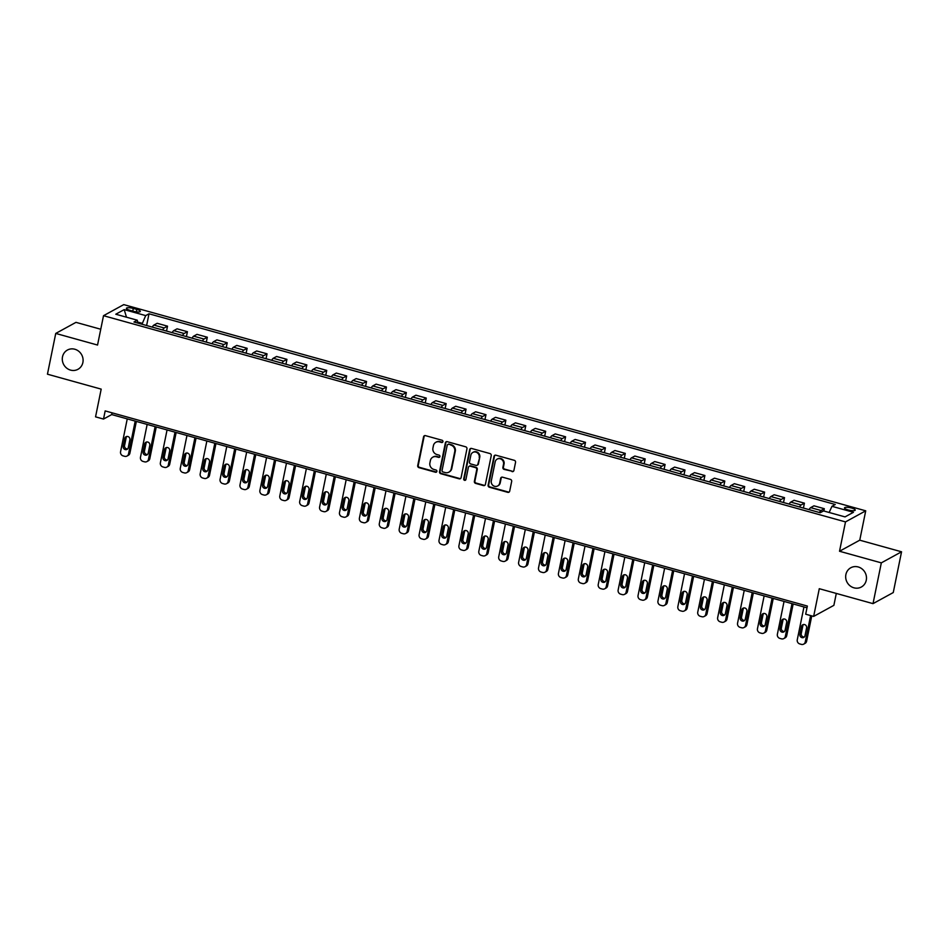 <?xml version="1.0" encoding="UTF-8"?>
<svg xmlns="http://www.w3.org/2000/svg" width="949" height="949" viewBox="0 0 949 949"><rect width="100%" height="100%" fill="white"/><g stroke="black" fill="none" stroke-linecap="round" stroke-linejoin="round"><path stroke-width="1.42" d="M442.934 441.676A1.174 1.103 -118.7 0 0 442.068 440.253L425.46 435.638A1.684 1.566 -118.7 0 0 423.574 436.801L417.714 465.615A1.684 1.566 -118.7 0 0 418.948 467.643L435.555 472.258A1.174 1.103 -118.7 0 0 436.872 471.439A1.174 1.103 -118.7 0 0 436.006 470.016L433.859 469.423A5.386 5.018 -118.7 0 1 429.897 462.91L430.395 460.514A5.386 5.018 -118.7 0 1 436.433 456.777L438.58 457.371A1.174 1.103 -118.7 0 0 439.909 456.552A1.174 1.103 -118.7 0 0 439.043 455.129L436.884 454.535A5.386 5.018 -118.7 0 1 432.934 448.023L433.42 445.627A5.386 5.018 -118.7 0 1 439.458 441.89L441.617 442.483A1.174 1.103 -118.7 0 0 442.934 441.676M845.891 574.548A10.985 10.237 -118.7 0 0 850.007 585.782A10.985 10.237 -118.7 0 0 861.348 587.016A10.985 10.237 -118.7 0 0 866.271 580.219A10.985 10.237 -118.7 0 0 862.143 568.997A10.985 10.237 -118.7 0 0 850.802 567.751A10.985 10.237 -118.7 0 0 845.891 574.548M62.504 356.848A10.985 10.237 -118.7 0 0 66.62 368.07A10.985 10.237 -118.7 0 0 77.96 369.303A10.985 10.237 -118.7 0 0 82.883 362.506A10.985 10.237 -118.7 0 0 78.767 351.284A10.985 10.237 -118.7 0 0 67.426 350.039A10.985 10.237 -118.7 0 0 62.504 356.848M851.621 508.035A5.492 1.34 11.5 0 0 844.491 507.893A5.492 1.34 11.5 0 0 848.121 509.945A5.492 1.34 11.5 0 0 855.251 510.088A5.492 1.34 11.5 0 0 851.621 508.035M512.021 471.606A1.684 1.566 -118.7 0 0 513.907 470.443L515.544 462.365A1.684 1.566 -118.7 0 0 514.311 460.324L495.864 455.2A1.684 1.566 -118.7 0 0 493.978 456.362L488.118 485.176A1.684 1.566 -118.7 0 0 489.352 487.217L507.798 492.341A1.684 1.566 -118.7 0 0 509.684 491.167L511.677 481.404A1.684 1.566 -118.7 0 0 510.432 479.375L502.543 477.181A1.684 1.566 -118.7 0 0 500.657 478.343L499.672 483.183A4.508 4.199 -118.7 0 1 493.006 485.473A4.508 4.199 -118.7 0 1 491.309 480.858L495.164 461.902A4.508 4.199 -118.7 0 1 501.843 459.613A4.508 4.199 -118.7 0 1 503.528 464.215L502.887 467.382A1.684 1.566 -118.7 0 0 504.121 469.411L512.567 471.309A1.684 1.566 -118.7 0 0 513.409 471.309M100.76 329.244L75.979 322.352L55.742 333.431L47.45 374.191L101.187 389.126L95.552 416.848L103.512 419.067L105.173 410.905L807.35 606.055L805.689 614.205L813.649 616.411L833.874 605.343L836.306 593.422M881.324 562.864L901.55 551.796L859.758 540.183L839.521 551.25L881.324 562.864L873.021 603.635L819.284 588.7L813.649 616.411M839.521 551.25L845.5 521.903L103.512 315.697L123.738 304.617L865.725 510.823L845.5 521.903M55.742 333.431L97.545 345.045L103.512 315.697M466.944 448.853A1.684 1.566 -118.7 0 0 465.71 446.813L447.264 441.688A1.684 1.566 -118.7 0 0 445.378 442.863L439.517 471.665A1.684 1.566 -118.7 0 0 440.751 473.705L459.197 478.83A1.684 1.566 -118.7 0 0 461.084 477.667L466.944 448.853M471.57 448.45L490.004 453.575A1.684 1.566 -118.7 0 1 491.25 455.603L485.39 484.417A1.684 1.566 -118.7 0 1 483.492 485.58L475.603 483.385A1.684 1.566 -118.7 0 1 474.37 481.357L476.742 469.672A1.684 1.566 -118.7 0 0 475.508 467.632L470.265 466.184A1.684 1.566 -118.7 0 0 468.379 467.347L465.912 479.506A1.174 1.103 -118.7 0 1 464.156 480.111A1.174 1.103 -118.7 0 1 463.717 478.901L469.684 449.612A1.684 1.566 -118.7 0 1 471.57 448.45M901.55 551.796L893.258 592.556L873.021 603.635M129.918 310.311L133.418 311.284A5.314 1.293 11.5 0 0 140.322 311.414A5.314 1.293 11.5 0 0 136.81 309.421L133.311 308.449A5.314 1.293 11.5 0 0 126.395 308.318A5.314 1.293 11.5 0 0 129.918 310.311M137.747 323.063L137.285 320.204L133.975 322.019L820.233 512.733L823.53 510.918L845.025 516.897L853.448 512.294L831.953 506.315L835.262 504.5L149.005 313.787L145.695 315.602L141.994 324.25M137.285 320.204L115.79 314.226L124.2 309.623L145.695 315.602M859.758 540.183L865.725 510.823M103.512 419.067L111.709 414.571L806.994 607.799M142.184 323.312L137.581 322.031M112.065 412.827L111.709 414.571M146.62 325.531L149.005 313.787M166.526 331.059L167.522 326.171L157.166 323.289L153.857 325.104A6.868 1.851 105.5 0 0 152.291 327.108M186.431 336.598L187.416 331.699L177.072 328.817L173.762 330.632A6.868 1.851 105.5 0 0 172.196 332.636M206.324 342.126L207.321 337.227L196.977 334.356L193.667 336.16A6.868 1.851 105.5 0 0 192.101 338.164M226.23 347.654L227.226 342.755L216.882 339.884L213.572 341.699A6.868 1.851 105.5 0 0 212.007 343.704M246.135 353.182L247.131 348.295L236.775 345.412L233.478 347.227A6.868 1.851 105.5 0 0 231.9 349.232M266.04 358.722L267.037 353.823L256.681 350.952L253.371 352.755A6.868 1.851 105.5 0 0 251.805 354.76M285.946 364.25L286.942 359.351L276.586 356.48L273.276 358.283A6.868 1.851 105.5 0 0 271.711 360.3M305.839 369.778L306.835 364.891L296.491 362.008L293.182 363.823A6.868 1.851 105.5 0 0 291.616 365.828M325.744 375.306L326.741 370.418L316.397 367.536L313.087 369.351A6.868 1.851 105.5 0 0 311.521 371.356M345.65 380.846L346.646 375.946L336.29 373.076L332.992 374.879A6.868 1.851 105.5 0 0 331.415 376.883M365.555 386.373L366.551 381.474L356.195 378.604L352.886 380.419A6.868 1.851 105.5 0 0 351.32 382.423M385.46 391.901L386.457 387.014L376.101 384.131L372.791 385.946A6.868 1.851 105.5 0 0 371.225 387.951M405.353 397.441L406.35 392.542L396.006 389.659L392.696 391.474A6.868 1.851 105.5 0 0 391.13 393.479M425.259 402.969L426.255 398.07L415.911 395.199L412.601 397.002A6.868 1.851 105.5 0 0 411.036 399.019M445.164 408.497L446.16 403.61L435.816 400.727L432.507 402.542A6.868 1.851 105.5 0 0 430.929 404.547M465.069 414.025L466.066 409.138L455.71 406.255L452.4 408.07A6.868 1.851 105.5 0 0 450.834 410.075M484.975 419.565L485.971 414.666L475.615 411.795L472.305 413.598A6.868 1.851 105.5 0 0 470.74 415.603M504.868 425.093L505.864 420.193L495.52 417.323L492.211 419.138A6.868 1.851 105.5 0 0 490.645 421.142M524.773 430.621L525.77 425.733L515.426 422.851L512.116 424.666A6.868 1.851 105.5 0 0 510.55 426.67M544.679 436.16L545.675 431.261L535.331 428.379L532.021 430.194A6.868 1.851 105.5 0 0 530.444 432.198M564.584 441.688L565.58 436.789L555.224 433.918L551.927 435.721A6.868 1.851 105.5 0 0 550.349 437.726M584.489 447.216L585.486 442.317L575.13 439.446L571.82 441.261A6.868 1.851 105.5 0 0 570.254 443.266M604.383 452.744L605.379 447.857L595.035 444.974L591.725 446.789A6.868 1.851 105.5 0 0 590.159 448.794M624.288 458.284L625.284 453.385L614.94 450.514L611.631 452.317A6.868 1.851 105.5 0 0 610.065 454.322M644.193 463.812L645.19 458.913L634.845 456.042L631.536 457.845A6.868 1.851 105.5 0 0 629.958 459.862M664.098 469.34L665.095 464.452L654.739 461.57L651.441 463.385A6.868 1.851 105.5 0 0 649.863 465.39M684.004 474.88L685 469.98L674.644 467.098L671.334 468.913A6.868 1.851 105.5 0 0 669.769 470.918M703.909 480.408L704.893 475.508L694.549 472.638L691.24 474.441A6.868 1.851 105.5 0 0 689.674 476.445M723.802 485.935L724.799 481.036L714.455 478.166L711.145 479.98A6.868 1.851 105.5 0 0 709.579 481.985M743.708 491.463L744.704 486.576L734.36 483.693L731.05 485.508A6.868 1.851 105.5 0 0 729.484 487.513M763.613 497.003L764.609 492.104L754.253 489.233L750.956 491.036A6.868 1.851 105.5 0 0 749.378 493.041M783.518 502.531L784.515 497.632L774.159 494.761L770.849 496.564A6.868 1.851 105.5 0 0 769.283 498.581M803.423 508.059L804.42 503.172L794.064 500.289L790.754 502.104A6.868 1.851 105.5 0 0 789.188 504.109M823.851 511.013L824.313 508.7L813.969 505.817L810.66 507.632A6.868 1.851 105.5 0 0 809.094 509.637M167.522 326.171L164.213 327.974A6.868 1.851 105.5 0 0 162.647 329.979M187.416 331.699L184.118 333.502A6.868 1.851 105.5 0 0 182.54 335.519M207.321 337.227L204.011 339.042A6.868 1.851 105.5 0 0 202.445 341.047M227.226 342.755L223.917 344.57A6.868 1.851 105.5 0 0 222.351 346.575M247.131 348.295L243.822 350.098A6.868 1.851 105.5 0 0 242.256 352.103M267.037 353.823L263.727 355.638A6.868 1.851 105.5 0 0 262.161 357.643M286.942 359.351L283.632 361.166A6.868 1.851 105.5 0 0 282.055 363.17M306.835 364.891L303.526 366.694A6.868 1.851 105.5 0 0 301.96 368.698M326.741 370.418L323.431 372.222A6.868 1.851 105.5 0 0 321.865 374.238M346.646 375.946L343.336 377.761A6.868 1.851 105.5 0 0 341.77 379.766M366.551 381.474L363.242 383.289A6.868 1.851 105.5 0 0 361.676 385.294M386.457 387.014L383.147 388.817A6.868 1.851 105.5 0 0 381.569 390.822M406.35 392.542L403.052 394.357A6.868 1.851 105.5 0 0 401.474 396.362M426.255 398.07L422.946 399.885A6.868 1.851 105.5 0 0 421.38 401.89M446.16 403.61L442.851 405.413A6.868 1.851 105.5 0 0 441.285 407.418M466.066 409.138L462.756 410.941A6.868 1.851 105.5 0 0 461.19 412.957M485.971 414.666L482.661 416.481A6.868 1.851 105.5 0 0 481.084 418.485M505.864 420.193L502.567 422.008A6.868 1.851 105.5 0 0 500.989 424.013M525.77 425.733L522.46 427.536A6.868 1.851 105.5 0 0 520.894 429.541M545.675 431.261L542.365 433.076A6.868 1.851 105.5 0 0 540.8 435.081M565.58 436.789L562.271 438.604A6.868 1.851 105.5 0 0 560.705 440.609M585.486 442.317L582.176 444.132A6.868 1.851 105.5 0 0 580.61 446.137M605.379 447.857L602.081 449.66A6.868 1.851 105.5 0 0 600.503 451.677M625.284 453.385L621.975 455.2A6.868 1.851 105.5 0 0 620.409 457.204M645.19 458.913L641.88 460.728A6.868 1.851 105.5 0 0 640.314 462.732M665.095 464.452L661.785 466.256A6.868 1.851 105.5 0 0 660.219 468.26M685 469.98L681.69 471.795A6.868 1.851 105.5 0 0 680.125 473.8M704.893 475.508L701.596 477.323A6.868 1.851 105.5 0 0 700.018 479.328M724.799 481.036L721.489 482.851A6.868 1.851 105.5 0 0 719.923 484.856M744.704 486.576L741.394 488.379A6.868 1.851 105.5 0 0 739.829 490.384M764.609 492.104L761.3 493.919A6.868 1.851 105.5 0 0 759.734 495.924M784.515 497.632L781.205 499.447A6.868 1.851 105.5 0 0 779.639 501.452M804.42 503.172L801.11 504.975A6.868 1.851 105.5 0 0 799.533 506.98M824.313 508.7L821.004 510.515A6.868 1.851 105.5 0 0 819.438 512.519M829.153 512.484L831.953 506.315M126.49 317.203L124.2 309.623M442.661 442.21A1.174 1.103 -118.7 0 1 442.163 442.187L440.004 441.593A5.386 5.018 -118.7 0 0 436.374 441.985L435.828 442.281M432.803 457.169L433.349 456.872A5.386 5.018 -118.7 0 1 436.979 456.481L439.126 457.074A1.174 1.103 -118.7 0 0 439.624 457.098M424.618 435.638A1.684 1.566 -118.7 0 0 424.12 436.504L418.26 465.307A1.684 1.566 -118.7 0 0 419.494 467.347L436.101 471.961A1.174 1.103 -118.7 0 0 436.599 471.985M446.421 441.7A1.684 1.566 -118.7 0 0 445.923 442.554L440.063 471.368A1.684 1.566 -118.7 0 0 441.297 473.409L459.743 478.533A1.684 1.566 -118.7 0 0 460.585 478.521M448.533 444.417A1.174 1.103 -118.7 0 0 447.204 445.223L442.056 470.514A1.174 1.103 -118.7 0 0 442.922 471.938L445.188 472.566A5.386 5.018 -118.7 0 0 451.238 468.842L454.749 451.558A5.386 5.018 -118.7 0 0 450.799 445.045L449.079 444.108A1.174 1.103 -118.7 0 0 448.284 444.203L447.738 444.5M448.818 472.175L449.363 471.878A5.386 5.018 -118.7 0 0 451.783 468.545L451.238 468.842M449.079 444.108L451.344 444.737A5.386 5.018 -118.7 0 1 455.295 451.249L451.783 468.545M469.138 466.303L469.684 466.006A1.684 1.566 -118.7 0 1 470.823 465.876L476.054 467.335A1.684 1.566 -118.7 0 1 477.288 469.375L474.915 481.06A1.684 1.566 -118.7 0 0 476.149 483.088L484.037 485.283A1.684 1.566 -118.7 0 0 484.892 485.283M470.728 448.45A1.684 1.566 -118.7 0 0 470.229 449.316L464.263 478.604A1.174 1.103 -118.7 0 0 465.627 480.052M479.209 457.548A4.508 4.199 -118.7 0 0 472.863 452.436A4.508 4.199 -118.7 0 0 470.846 455.223L469.494 461.902A1.684 1.566 -118.7 0 0 470.728 463.942L475.959 465.39A1.684 1.566 -118.7 0 0 477.845 464.227L479.755 457.252A4.508 4.199 -118.7 0 0 473.409 452.127L472.863 452.436M477.098 465.271L477.644 464.974A1.684 1.566 -118.7 0 0 478.403 463.931L477.845 464.227M479.755 457.252L478.403 463.931M497.181 459.102L497.727 458.806A4.508 4.199 -118.7 0 1 504.073 463.919L503.433 467.086A1.684 1.566 -118.7 0 0 504.666 469.114L512.567 471.309M497.656 485.983L498.201 485.674A4.508 4.199 -118.7 0 0 500.218 482.887L499.672 483.183M501.701 477.181A1.684 1.566 -118.7 0 0 501.202 478.047L500.218 482.887M495.022 455.2A1.684 1.566 -118.7 0 0 494.524 456.066L488.664 484.88A1.684 1.566 -118.7 0 0 489.909 486.908L508.344 492.033A1.684 1.566 -118.7 0 0 509.186 492.033M135.209 421.107L128.53 453.942A3.428 3.203 -118.7 0 1 124.687 456.315L123.097 455.876A3.428 3.203 -118.7 0 1 120.57 451.724L127.249 418.889M136.359 421.427L129.894 453.195A3.428 3.203 61.3 0 1 128.364 455.318L127 456.066M126.763 436.469A2.74 2.562 -118.7 0 0 126.158 437.679L124.568 445.508A2.74 2.562 -118.7 0 0 127.688 448.877M128.293 447.667L129.883 439.85A2.74 2.562 -118.7 0 0 126.015 436.73A2.74 2.562 -118.7 0 0 124.794 438.426L123.204 446.255A2.74 2.562 -118.7 0 0 127.059 449.375A2.74 2.562 -118.7 0 0 128.293 447.667M155.114 426.635L148.435 459.47A3.428 3.203 -118.7 0 1 144.592 461.843L142.991 461.404A3.428 3.203 -118.7 0 1 140.476 457.264L147.154 424.417M156.265 426.955L149.8 458.723A3.428 3.203 61.3 0 1 148.269 460.846L146.893 461.594M146.668 441.997A2.74 2.562 -118.7 0 0 146.063 443.207L144.473 451.036A2.74 2.562 -118.7 0 0 147.593 454.417M148.198 453.207L149.788 445.378A2.74 2.562 -118.7 0 0 145.921 442.258A2.74 2.562 -118.7 0 0 144.699 443.954L143.097 451.783A2.74 2.562 -118.7 0 0 146.965 454.903A2.74 2.562 -118.7 0 0 148.198 453.207M175.019 432.163L168.341 464.998A3.428 3.203 -118.7 0 1 164.485 467.382L162.896 466.932A3.428 3.203 -118.7 0 1 160.381 462.792L167.06 429.956M176.17 432.483L169.705 464.251A3.428 3.203 61.3 0 1 168.163 466.374L166.799 467.122M166.573 447.525A2.74 2.562 -118.7 0 0 165.968 448.747L164.367 456.564A2.74 2.562 -118.7 0 0 167.487 459.945M168.103 458.735L169.693 450.905A2.74 2.562 -118.7 0 0 165.826 447.786A2.74 2.562 -118.7 0 0 164.592 449.494L163.003 457.323A2.74 2.562 -118.7 0 0 166.87 460.431A2.74 2.562 -118.7 0 0 168.103 458.735M194.925 437.703L188.246 470.538A3.428 3.203 -118.7 0 1 184.391 472.91L182.801 472.472A3.428 3.203 -118.7 0 1 180.274 468.32L186.965 435.484M196.075 438.023L189.61 469.791A3.428 3.203 61.3 0 1 188.068 471.914L186.704 472.661M186.478 453.064A2.74 2.562 -118.7 0 0 185.862 454.274L184.272 462.104A2.74 2.562 -118.7 0 0 187.392 465.473M187.997 464.263L189.598 456.433A2.74 2.562 -118.7 0 0 185.731 453.325A2.74 2.562 -118.7 0 0 184.497 455.022L182.908 462.851A2.74 2.562 -118.7 0 0 186.775 465.971A2.74 2.562 -118.7 0 0 187.997 464.263M214.83 443.23L208.139 476.066A3.428 3.203 -118.7 0 1 204.296 478.438L202.706 477.999A3.428 3.203 -118.7 0 1 200.18 473.848L206.858 441.012M215.969 443.551L209.515 475.319A3.428 3.203 61.3 0 1 207.973 477.442L206.609 478.189M206.384 458.592A2.74 2.562 -118.7 0 0 205.767 459.802L204.177 467.632A2.74 2.562 -118.7 0 0 207.297 471.012M207.902 469.791L209.504 461.973A2.74 2.562 -118.7 0 0 205.636 458.853A2.74 2.562 -118.7 0 0 204.403 460.55L202.813 468.379A2.74 2.562 -118.7 0 0 206.68 471.499A2.74 2.562 -118.7 0 0 207.902 469.791M234.723 448.758L228.045 481.594A3.428 3.203 -118.7 0 1 224.201 483.966L222.612 483.527A3.428 3.203 -118.7 0 1 220.085 479.387L226.764 446.552M235.874 449.079L229.409 480.846A3.428 3.203 61.3 0 1 227.879 482.97L226.514 483.717M226.277 464.12A2.74 2.562 -118.7 0 0 225.672 465.33L224.083 473.16A2.74 2.562 -118.7 0 0 227.202 476.54M227.807 475.33L229.397 467.501A2.74 2.562 -118.7 0 0 225.53 464.381A2.74 2.562 -118.7 0 0 224.308 466.089L222.718 473.907A2.74 2.562 -118.7 0 0 226.574 477.027A2.74 2.562 -118.7 0 0 227.807 475.33M254.629 454.286L247.95 487.122A3.428 3.203 -118.7 0 1 244.107 489.506L242.505 489.055A3.428 3.203 -118.7 0 1 239.99 484.915L246.669 452.08M255.779 454.607L249.314 486.374A3.428 3.203 61.3 0 1 247.784 488.51L246.408 489.257M246.182 469.66A2.74 2.562 -118.7 0 0 245.577 470.87L243.988 478.699A2.74 2.562 -118.7 0 0 247.108 482.068M247.713 480.858L249.302 473.029A2.74 2.562 -118.7 0 0 245.435 469.921A2.74 2.562 -118.7 0 0 244.213 471.617L242.612 479.447A2.74 2.562 -118.7 0 0 246.479 482.555A2.74 2.562 -118.7 0 0 247.713 480.858M274.534 459.826L267.855 492.661A3.428 3.203 -118.7 0 1 264 495.034L262.41 494.595A3.428 3.203 -118.7 0 1 259.896 490.443L266.574 457.608M275.685 460.146L269.219 491.914A3.428 3.203 61.3 0 1 267.677 494.038L266.313 494.785M266.088 475.188A2.74 2.562 -118.7 0 0 265.483 476.398L263.881 484.227A2.74 2.562 -118.7 0 0 267.001 487.596M267.618 486.386L269.208 478.557A2.74 2.562 -118.7 0 0 265.34 475.449A2.74 2.562 -118.7 0 0 264.107 477.145L262.517 484.975A2.74 2.562 -118.7 0 0 266.384 488.094A2.74 2.562 -118.7 0 0 267.618 486.386M294.439 465.354L287.761 498.189A3.428 3.203 -118.7 0 1 283.905 500.562L282.316 500.123A3.428 3.203 -118.7 0 1 279.801 495.971L286.479 463.136M295.59 465.674L289.125 497.442A3.428 3.203 61.3 0 1 287.583 499.565L286.218 500.313M285.993 480.716A2.74 2.562 -118.7 0 0 285.376 481.926L283.787 489.755A2.74 2.562 -118.7 0 0 286.906 493.136M287.523 491.926L289.113 484.097A2.74 2.562 -118.7 0 0 285.246 480.977A2.74 2.562 -118.7 0 0 284.012 482.673L282.422 490.503A2.74 2.562 -118.7 0 0 286.29 493.622A2.74 2.562 -118.7 0 0 287.523 491.926M314.344 470.882L307.654 503.717A3.428 3.203 -118.7 0 1 303.81 506.102L302.221 505.651A3.428 3.203 -118.7 0 1 299.694 501.511L306.373 468.676M315.495 471.202L309.03 502.97A3.428 3.203 61.3 0 1 307.488 505.093L306.124 505.841M305.898 486.244A2.74 2.562 -118.7 0 0 305.281 487.466L303.692 495.283A2.74 2.562 -118.7 0 0 306.812 498.664M307.417 497.454L309.018 489.625A2.74 2.562 -118.7 0 0 305.151 486.505A2.74 2.562 -118.7 0 0 303.917 488.213L302.328 496.03A2.74 2.562 -118.7 0 0 306.195 499.15A2.74 2.562 -118.7 0 0 307.417 497.454M334.238 476.422L327.559 509.257A3.428 3.203 -118.7 0 1 323.716 511.63L322.126 511.191A3.428 3.203 -118.7 0 1 319.599 507.039L326.278 474.203M335.388 476.73L328.923 508.51A3.428 3.203 61.3 0 1 327.393 510.633L326.029 511.381M325.792 491.784A2.74 2.562 -118.7 0 0 325.187 492.994L323.597 500.823A2.74 2.562 -118.7 0 0 326.717 504.192M327.322 502.982L328.912 495.153A2.74 2.562 -118.7 0 0 325.044 492.045A2.74 2.562 -118.7 0 0 323.823 493.741L322.233 501.57A2.74 2.562 -118.7 0 0 326.088 504.678A2.74 2.562 -118.7 0 0 327.322 502.982M354.143 481.95L347.464 514.785A3.428 3.203 -118.7 0 1 343.621 517.158L342.02 516.719A3.428 3.203 -118.7 0 1 339.505 512.567L346.183 479.731M355.294 482.27L348.829 514.038A3.428 3.203 61.3 0 1 347.298 516.161L345.922 516.908M345.697 497.312A2.74 2.562 -118.7 0 0 345.092 498.522L343.502 506.351A2.74 2.562 -118.7 0 0 346.622 509.732M347.227 508.51L348.817 500.692A2.74 2.562 -118.7 0 0 344.95 497.573A2.74 2.562 -118.7 0 0 343.728 499.269L342.126 507.098A2.74 2.562 -118.7 0 0 345.994 510.218A2.74 2.562 -118.7 0 0 347.227 508.51M374.048 487.478L367.37 520.313A3.428 3.203 -118.7 0 1 363.514 522.685L361.925 522.247A3.428 3.203 -118.7 0 1 359.41 518.107L366.089 485.271M375.199 487.798L368.734 519.566A3.428 3.203 61.3 0 1 367.204 521.689L365.828 522.436M365.602 502.84A2.74 2.562 -118.7 0 0 364.997 504.049L363.396 511.879A2.74 2.562 -118.7 0 0 366.516 515.26M367.133 514.05L368.722 506.22A2.74 2.562 -118.7 0 0 364.855 503.1A2.74 2.562 -118.7 0 0 363.621 504.809L362.032 512.626A2.74 2.562 -118.7 0 0 365.899 515.746A2.74 2.562 -118.7 0 0 367.133 514.05M393.954 493.006L387.275 525.841A3.428 3.203 -118.7 0 1 383.42 528.225L381.83 527.774A3.428 3.203 -118.7 0 1 379.315 523.634L385.994 490.799M395.104 493.326L388.639 525.094A3.428 3.203 61.3 0 1 387.097 527.229L385.733 527.976M385.508 508.379A2.74 2.562 -118.7 0 0 384.891 509.589L383.301 517.419A2.74 2.562 -118.7 0 0 386.421 520.787M387.038 519.577L388.627 511.748A2.74 2.562 -118.7 0 0 384.76 508.628A2.74 2.562 -118.7 0 0 383.526 510.337L381.937 518.166A2.74 2.562 -118.7 0 0 385.804 521.274A2.74 2.562 -118.7 0 0 387.038 519.577M413.859 498.545L407.168 531.381A3.428 3.203 -118.7 0 1 403.325 533.753L401.735 533.314A3.428 3.203 -118.7 0 1 399.209 529.162L405.899 496.327M415.01 498.866L408.544 530.633A3.428 3.203 61.3 0 1 407.002 532.757L405.638 533.504M405.413 513.907A2.74 2.562 -118.7 0 0 404.796 515.117L403.206 522.946A2.74 2.562 -118.7 0 0 406.326 526.315M406.931 525.105L408.533 517.276A2.74 2.562 -118.7 0 0 404.665 514.168A2.74 2.562 -118.7 0 0 403.432 515.865L401.842 523.694A2.74 2.562 -118.7 0 0 405.709 526.814A2.74 2.562 -118.7 0 0 406.931 525.105M433.752 504.073L427.074 536.909A3.428 3.203 -118.7 0 1 423.23 539.281L421.641 538.842A3.428 3.203 -118.7 0 1 419.114 534.69L425.793 501.855M434.903 504.394L428.45 536.161A3.428 3.203 61.3 0 1 426.908 538.285L425.543 539.032M425.306 519.435A2.74 2.562 -118.7 0 0 424.701 520.645L423.112 528.474A2.74 2.562 -118.7 0 0 426.231 531.855M426.836 530.645L428.426 522.816A2.74 2.562 -118.7 0 0 424.571 519.696A2.74 2.562 -118.7 0 0 423.337 521.392L421.747 529.222A2.74 2.562 -118.7 0 0 425.615 532.342A2.74 2.562 -118.7 0 0 426.836 530.645M453.658 509.601L446.979 542.437A3.428 3.203 -118.7 0 1 443.136 544.821L441.534 544.37A3.428 3.203 -118.7 0 1 439.019 540.23L445.698 507.395M454.808 509.921L448.343 541.689A3.428 3.203 61.3 0 1 446.813 543.813L445.449 544.56M445.211 524.963A2.74 2.562 -118.7 0 0 444.607 526.185L443.017 534.002A2.74 2.562 -118.7 0 0 446.137 537.383M446.742 536.173L448.331 528.344A2.74 2.562 -118.7 0 0 444.464 525.224A2.74 2.562 -118.7 0 0 443.242 526.932L441.641 534.75A2.74 2.562 -118.7 0 0 445.508 537.869A2.74 2.562 -118.7 0 0 446.742 536.173M473.563 515.141L466.884 547.976A3.428 3.203 -118.7 0 1 463.041 550.349L461.439 549.91A3.428 3.203 -118.7 0 1 458.925 545.758L465.603 512.923M474.714 515.449L468.248 547.217A3.428 3.203 61.3 0 1 466.718 549.352L465.342 550.1M465.117 530.503A2.74 2.562 -118.7 0 0 464.512 531.713L462.91 539.542A2.74 2.562 -118.7 0 0 466.03 542.911M466.647 541.701L468.237 533.872A2.74 2.562 -118.7 0 0 464.369 530.764A2.74 2.562 -118.7 0 0 463.136 532.46L461.546 540.289A2.74 2.562 -118.7 0 0 465.413 543.397A2.74 2.562 -118.7 0 0 466.647 541.701M493.468 520.669L486.79 553.504A3.428 3.203 -118.7 0 1 482.934 555.877L481.345 555.438A3.428 3.203 -118.7 0 1 478.83 551.286L485.508 518.451M494.619 520.989L488.154 552.757A3.428 3.203 61.3 0 1 486.612 554.88L485.247 555.628M485.022 536.031A2.74 2.562 -118.7 0 0 484.417 537.241L482.816 545.07A2.74 2.562 -118.7 0 0 485.935 548.451M486.552 547.229L488.142 539.412A2.74 2.562 -118.7 0 0 484.275 536.292A2.74 2.562 -118.7 0 0 483.041 537.988L481.451 545.817A2.74 2.562 -118.7 0 0 485.319 548.937A2.74 2.562 -118.7 0 0 486.552 547.229M513.373 526.197L506.695 559.032A3.428 3.203 -118.7 0 1 502.84 561.405L501.25 560.966A3.428 3.203 -118.7 0 1 498.723 556.826L505.414 523.99M514.524 526.517L508.059 558.285A3.428 3.203 61.3 0 1 506.517 560.408L505.153 561.156M504.927 541.559A2.74 2.562 -118.7 0 0 504.31 542.769L502.721 550.598A2.74 2.562 -118.7 0 0 505.841 553.979M506.446 552.769L508.047 544.94A2.74 2.562 -118.7 0 0 504.18 541.82A2.74 2.562 -118.7 0 0 502.946 543.528L501.357 551.345A2.74 2.562 -118.7 0 0 505.224 554.465A2.74 2.562 -118.7 0 0 506.446 552.769M533.267 531.725L526.588 564.56A3.428 3.203 -118.7 0 1 522.745 566.944L521.155 566.494A3.428 3.203 -118.7 0 1 518.629 562.354L525.307 529.518M534.417 532.045L527.964 563.813A3.428 3.203 61.3 0 1 526.422 565.948L525.058 566.695M524.821 547.098A2.74 2.562 -118.7 0 0 524.216 548.308L522.626 556.138A2.74 2.562 -118.7 0 0 525.746 559.507M526.351 558.297L527.941 550.467A2.74 2.562 -118.7 0 0 524.085 547.348A2.74 2.562 -118.7 0 0 522.852 549.056L521.262 556.885A2.74 2.562 -118.7 0 0 525.129 559.993A2.74 2.562 -118.7 0 0 526.351 558.297M553.172 537.264L546.494 570.1A3.428 3.203 -118.7 0 1 542.65 572.472L541.06 572.033A3.428 3.203 -118.7 0 1 538.534 567.882L545.212 535.046M554.323 537.585L547.858 569.353A3.428 3.203 61.3 0 1 546.327 571.476L544.963 572.223M544.726 552.626A2.74 2.562 -118.7 0 0 544.121 553.836L542.531 561.666A2.74 2.562 -118.7 0 0 545.651 565.035M546.256 563.825L547.846 555.995A2.74 2.562 -118.7 0 0 543.979 552.887A2.74 2.562 -118.7 0 0 542.757 554.584L541.155 562.413A2.74 2.562 -118.7 0 0 545.023 565.533A2.74 2.562 -118.7 0 0 546.256 563.825M573.077 542.792L566.399 575.628A3.428 3.203 -118.7 0 1 562.555 578L560.954 577.561A3.428 3.203 -118.7 0 1 558.439 573.41L565.118 540.574M574.228 543.113L567.763 574.88A3.428 3.203 61.3 0 1 566.233 577.004L564.857 577.751M564.631 558.154A2.74 2.562 -118.7 0 0 564.026 559.364L562.437 567.194A2.74 2.562 -118.7 0 0 565.545 570.574M566.162 569.364L567.751 561.535A2.74 2.562 -118.7 0 0 563.884 558.415A2.74 2.562 -118.7 0 0 562.662 560.112L561.061 567.941A2.74 2.562 -118.7 0 0 564.928 571.061A2.74 2.562 -118.7 0 0 566.162 569.364M592.983 548.32L586.304 581.156A3.428 3.203 -118.7 0 1 582.449 583.54L580.859 583.089A3.428 3.203 -118.7 0 1 578.344 578.949L585.023 546.114M594.133 548.641L587.668 580.408A3.428 3.203 61.3 0 1 586.126 582.532L584.762 583.279M584.537 563.682A2.74 2.562 -118.7 0 0 583.932 564.904L582.33 572.721A2.74 2.562 -118.7 0 0 585.45 576.102M586.067 574.892L587.656 567.063A2.74 2.562 -118.7 0 0 583.789 563.943A2.74 2.562 -118.7 0 0 582.556 565.651L580.966 573.469A2.74 2.562 -118.7 0 0 584.833 576.589A2.74 2.562 -118.7 0 0 586.067 574.892M612.888 553.86L606.209 586.696A3.428 3.203 -118.7 0 1 602.354 589.068L600.764 588.629A3.428 3.203 -118.7 0 1 598.238 584.477L604.928 551.642M614.039 554.169L607.574 585.936A3.428 3.203 61.3 0 1 606.031 588.072L604.667 588.819M604.442 569.222A2.74 2.562 -118.7 0 0 603.825 570.432L602.235 578.261A2.74 2.562 -118.7 0 0 605.355 581.63M605.96 580.42L607.562 572.591A2.74 2.562 -118.7 0 0 603.694 569.483A2.74 2.562 -118.7 0 0 602.461 571.179L600.871 579.009A2.74 2.562 -118.7 0 0 604.738 582.117A2.74 2.562 -118.7 0 0 605.96 580.42M632.793 559.388L626.103 592.223A3.428 3.203 -118.7 0 1 622.259 594.596L620.67 594.157A3.428 3.203 -118.7 0 1 618.143 590.005L624.822 557.17M633.932 559.708L627.479 591.476A3.428 3.203 61.3 0 1 625.937 593.6L624.572 594.347M624.335 574.75A2.74 2.562 -118.7 0 0 623.73 575.96L622.141 583.789A2.74 2.562 -118.7 0 0 625.261 587.17M625.865 585.948L627.455 578.131A2.74 2.562 -118.7 0 0 623.6 575.011A2.74 2.562 -118.7 0 0 622.366 576.707L620.776 584.537A2.74 2.562 -118.7 0 0 624.644 587.656A2.74 2.562 -118.7 0 0 625.865 585.948M652.687 564.916L646.008 597.751A3.428 3.203 -118.7 0 1 642.165 600.124L640.575 599.685A3.428 3.203 -118.7 0 1 638.048 595.545L644.727 562.71M653.837 565.236L647.372 597.004A3.428 3.203 61.3 0 1 645.842 599.127L644.478 599.875M644.241 580.278A2.74 2.562 -118.7 0 0 643.636 581.488L642.046 589.317A2.74 2.562 -118.7 0 0 645.166 592.698M645.771 591.488L647.36 583.659A2.74 2.562 -118.7 0 0 643.493 580.539A2.74 2.562 -118.7 0 0 642.271 582.235L640.682 590.064A2.74 2.562 -118.7 0 0 644.537 593.184A2.74 2.562 -118.7 0 0 645.771 591.488M672.592 570.444L665.913 603.279A3.428 3.203 -118.7 0 1 662.07 605.664L660.468 605.213A3.428 3.203 -118.7 0 1 657.954 601.073L664.632 568.237M673.743 570.764L667.277 602.532A3.428 3.203 61.3 0 1 665.747 604.655L664.371 605.415M664.146 585.818A2.74 2.562 -118.7 0 0 663.541 587.028L661.951 594.857A2.74 2.562 -118.7 0 0 665.071 598.226M665.676 597.016L667.266 589.187A2.74 2.562 -118.7 0 0 663.398 586.067A2.74 2.562 -118.7 0 0 662.177 587.775L660.575 595.604A2.74 2.562 -118.7 0 0 664.442 598.712A2.74 2.562 -118.7 0 0 665.676 597.016M692.497 575.984L685.819 608.819A3.428 3.203 -118.7 0 1 681.963 611.192L680.374 610.753A3.428 3.203 -118.7 0 1 677.859 606.601L684.537 573.765M693.648 576.304L687.183 608.072A3.428 3.203 61.3 0 1 685.641 610.195L684.276 610.942M684.051 591.346A2.74 2.562 -118.7 0 0 683.446 592.556L681.845 600.385A2.74 2.562 -118.7 0 0 684.964 603.754M685.581 602.544L687.171 594.715A2.74 2.562 -118.7 0 0 683.304 591.607A2.74 2.562 -118.7 0 0 682.07 593.303L680.48 601.132A2.74 2.562 -118.7 0 0 684.348 604.252A2.74 2.562 -118.7 0 0 685.581 602.544M712.402 581.512L705.724 614.347A3.428 3.203 -118.7 0 1 701.869 616.72L700.279 616.281A3.428 3.203 -118.7 0 1 697.752 612.129L704.443 579.293M713.553 581.832L707.088 613.6A3.428 3.203 61.3 0 1 705.546 615.723L704.182 616.47M703.956 596.874A2.74 2.562 -118.7 0 0 703.339 598.084L701.75 605.913A2.74 2.562 -118.7 0 0 704.87 609.294M705.475 608.084L707.076 600.254A2.74 2.562 -118.7 0 0 703.209 597.135A2.74 2.562 -118.7 0 0 701.975 598.831L700.386 606.66A2.74 2.562 -118.7 0 0 704.253 609.78A2.74 2.562 -118.7 0 0 705.475 608.084M732.308 587.04L725.617 619.875A3.428 3.203 -118.7 0 1 721.774 622.259L720.184 621.809A3.428 3.203 -118.7 0 1 717.658 617.669L724.336 584.833M733.447 587.36L726.993 619.128A3.428 3.203 61.3 0 1 725.451 621.251L724.087 621.998M723.862 602.401A2.74 2.562 -118.7 0 0 723.245 603.623L721.655 611.441A2.74 2.562 -118.7 0 0 724.775 614.822M725.38 613.612L726.981 605.782A2.74 2.562 -118.7 0 0 723.114 602.662A2.74 2.562 -118.7 0 0 721.881 604.371L720.291 612.188A2.74 2.562 -118.7 0 0 724.158 615.308A2.74 2.562 -118.7 0 0 725.38 613.612M752.201 592.567L745.523 625.415A3.428 3.203 -118.7 0 1 741.679 627.787L740.09 627.348A3.428 3.203 -118.7 0 1 737.563 623.196L744.241 590.361M753.352 592.888L746.887 624.656A3.428 3.203 61.3 0 1 745.356 626.791L743.992 627.538M743.755 607.941A2.74 2.562 -118.7 0 0 743.15 609.151L741.56 616.98A2.74 2.562 -118.7 0 0 744.68 620.349M745.285 619.139L746.875 611.31A2.74 2.562 -118.7 0 0 743.008 608.202A2.74 2.562 -118.7 0 0 741.786 609.899L740.196 617.728A2.74 2.562 -118.7 0 0 744.052 620.836A2.74 2.562 -118.7 0 0 745.285 619.139M772.106 598.107L765.428 630.943A3.428 3.203 -118.7 0 1 761.584 633.315L759.983 632.876A3.428 3.203 -118.7 0 1 757.468 628.724L764.147 595.889M773.257 598.428L766.792 630.195A3.428 3.203 61.3 0 1 765.262 632.319L763.886 633.066M763.66 613.469A2.74 2.562 -118.7 0 0 763.055 614.679L761.466 622.508A2.74 2.562 -118.7 0 0 764.586 625.889M765.191 624.667L766.78 616.85A2.74 2.562 -118.7 0 0 762.913 613.73A2.74 2.562 -118.7 0 0 761.691 615.426L760.09 623.256A2.74 2.562 -118.7 0 0 763.957 626.376A2.74 2.562 -118.7 0 0 765.191 624.667M792.012 603.635L785.333 636.471A3.428 3.203 -118.7 0 1 781.478 638.843L779.888 638.404A3.428 3.203 -118.7 0 1 777.373 634.264L784.052 601.429M793.162 603.955L786.697 635.723A3.428 3.203 61.3 0 1 785.155 637.847L783.791 638.594M783.566 618.997A2.74 2.562 -118.7 0 0 782.961 620.207L781.359 628.036A2.74 2.562 -118.7 0 0 784.479 631.417M785.096 630.207L786.685 622.378A2.74 2.562 -118.7 0 0 782.818 619.258A2.74 2.562 -118.7 0 0 781.585 620.954L779.995 628.784A2.74 2.562 -118.7 0 0 783.862 631.904A2.74 2.562 -118.7 0 0 785.096 630.207M810.612 615.569L805.238 641.999A3.428 3.203 -118.7 0 1 801.383 644.383L799.793 643.932A3.428 3.203 -118.7 0 1 797.267 639.792L803.957 606.957M811.763 615.889L806.603 641.251A3.428 3.203 61.3 0 1 805.06 643.375L803.696 644.134M803.471 624.537A2.74 2.562 -118.7 0 0 802.854 625.747L801.264 633.564A2.74 2.562 -118.7 0 0 804.384 636.945M804.989 635.735L806.591 627.906A2.74 2.562 -118.7 0 0 802.724 624.786A2.74 2.562 -118.7 0 0 801.49 626.494L799.9 634.323A2.74 2.562 -118.7 0 0 803.767 637.431A2.74 2.562 -118.7 0 0 804.989 635.735M164.213 327.974L153.857 325.104M184.118 333.502L173.762 330.632M204.011 339.042L193.667 336.16M223.917 344.57L213.572 341.699M243.822 350.098L233.478 347.227M263.727 355.638L253.371 352.755M283.632 361.166L273.276 358.283M303.526 366.694L293.182 363.823M323.431 372.222L313.087 369.351M343.336 377.761L332.992 374.879M363.242 383.289L352.886 380.419M383.147 388.817L372.791 385.946M403.052 394.357L392.696 391.474M422.946 399.885L412.601 397.002M442.851 405.413L432.507 402.542M462.756 410.941L452.4 408.07M482.661 416.481L472.305 413.598M502.567 422.008L492.211 419.138M522.46 427.536L512.116 424.666M542.365 433.076L532.021 430.194M562.271 438.604L551.927 435.721M582.176 444.132L571.82 441.261M602.081 449.66L591.725 446.789M621.975 455.2L611.631 452.317M641.88 460.728L631.536 457.845M661.785 466.256L651.441 463.385M681.69 471.795L671.334 468.913M701.596 477.323L691.24 474.441M721.489 482.851L711.145 479.98M741.394 488.379L731.05 485.508M761.3 493.919L750.956 491.036M781.205 499.447L770.849 496.564M801.11 504.975L790.754 502.104M821.004 510.515L810.66 507.632M132.765 311.106L133.311 308.449M136.312 311.865L136.81 309.421M128.53 453.942L129.894 453.195M124.568 445.508L123.204 446.255M126.158 437.679L124.794 438.426M148.435 459.47L149.8 458.723M144.473 451.036L143.097 451.783M146.063 443.207L144.699 443.954M168.341 464.998L169.705 464.251M164.367 456.564L163.003 457.323M165.968 448.747L164.592 449.494M188.246 470.538L189.61 469.791M184.272 462.104L182.908 462.851M185.862 454.274L184.497 455.022M208.139 476.066L209.515 475.319M204.177 467.632L202.813 468.379M205.767 459.802L204.403 460.55M228.045 481.594L229.409 480.846M224.083 473.16L222.718 473.907M225.672 465.33L224.308 466.089M247.95 487.122L249.314 486.374M243.988 478.699L242.612 479.447M245.577 470.87L244.213 471.617M267.855 492.661L269.219 491.914M263.881 484.227L262.517 484.975M265.483 476.398L264.107 477.145M287.761 498.189L289.125 497.442M283.787 489.755L282.422 490.503M285.376 481.926L284.012 482.673M307.654 503.717L309.03 502.97M303.692 495.283L302.328 496.03M305.281 487.466L303.917 488.213M327.559 509.257L328.923 508.51M323.597 500.823L322.233 501.57M325.187 492.994L323.823 493.741M347.464 514.785L348.829 514.038M343.502 506.351L342.126 507.098M345.092 498.522L343.728 499.269M367.37 520.313L368.734 519.566M363.396 511.879L362.032 512.626M364.997 504.049L363.621 504.809M387.275 525.841L388.639 525.094M383.301 517.419L381.937 518.166M384.891 509.589L383.526 510.337M407.168 531.381L408.544 530.633M403.206 522.946L401.842 523.694M404.796 515.117L403.432 515.865M427.074 536.909L428.45 536.161M423.112 528.474L421.747 529.222M424.701 520.645L423.337 521.392M446.979 542.437L448.343 541.689M443.017 534.002L441.641 534.75M444.607 526.185L443.242 526.932M466.884 547.976L468.248 547.217M462.91 539.542L461.546 540.289M464.512 531.713L463.136 532.46M486.79 553.504L488.154 552.757M482.816 545.07L481.451 545.817M484.417 537.241L483.041 537.988M506.695 559.032L508.059 558.285M502.721 550.598L501.357 551.345M504.31 542.769L502.946 543.528M526.588 564.56L527.964 563.813M522.626 556.138L521.262 556.885M524.216 548.308L522.852 549.056M546.494 570.1L547.858 569.353M542.531 561.666L541.155 562.413M544.121 553.836L542.757 554.584M566.399 575.628L567.763 574.88M562.437 567.194L561.061 567.941M564.026 559.364L562.662 560.112M586.304 581.156L587.668 580.408M582.33 572.721L580.966 573.469M583.932 564.904L582.556 565.651M606.209 586.696L607.574 585.936M602.235 578.261L600.871 579.009M603.825 570.432L602.461 571.179M626.103 592.223L627.479 591.476M622.141 583.789L620.776 584.537M623.73 575.96L622.366 576.707M646.008 597.751L647.372 597.004M642.046 589.317L640.682 590.064M643.636 581.488L642.271 582.235M665.913 603.279L667.277 602.532M661.951 594.857L660.575 595.604M663.541 587.028L662.177 587.775M685.819 608.819L687.183 608.072M681.845 600.385L680.48 601.132M683.446 592.556L682.07 593.303M705.724 614.347L707.088 613.6M701.75 605.913L700.386 606.66M703.339 598.084L701.975 598.831M725.617 619.875L726.993 619.128M721.655 611.441L720.291 612.188M723.245 603.623L721.881 604.371M745.523 625.415L746.887 624.656M741.56 616.98L740.196 617.728M743.15 609.151L741.786 609.899M765.428 630.943L766.792 630.195M761.466 622.508L760.09 623.256M763.055 614.679L761.691 615.426M785.333 636.471L786.697 635.723M781.359 628.036L779.995 628.784M782.961 620.207L781.585 620.954M805.238 641.999L806.603 641.251M801.264 633.564L799.9 634.323M802.854 625.747L801.49 626.494"/></g></svg>
